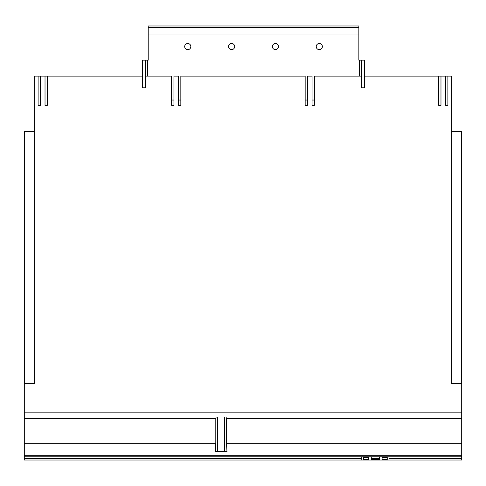 <?xml version="1.0" encoding="UTF-8"?>
<svg xmlns="http://www.w3.org/2000/svg" width="486" height="486" viewBox="0 0 486 486"><rect width="100%" height="100%" fill="white"/><g stroke="black" fill="none" stroke-linecap="round" stroke-linejoin="round"><path stroke-width="0.73" d="M379.463 458.365L379.463 459.707L371.28 459.707L371.28 458.365L379.463 458.365L379.463 456.81M371.28 456.81L371.28 458.365M361.73 60.155L361.73 87.778L364.609 87.778L364.609 60.155L358.856 60.155L358.856 25.971L148.212 25.971L148.212 60.155L145.332 60.155L145.332 87.778L142.453 87.778L142.453 60.155L145.332 60.155M358.856 27.41L148.212 27.41M382.093 456.81L382.093 459.707L387.239 459.707L387.239 456.81M363.504 456.81L363.504 459.707L368.649 459.707L368.649 456.81M358.856 34.05L148.212 34.05M184.68 46.571A3.068 3.068 0 0 1 187.748 43.503A3.068 3.068 0 0 1 190.822 46.571A3.068 3.068 0 0 1 187.748 49.645A3.068 3.068 0 0 1 184.68 46.571M228.535 46.571A3.068 3.068 0 0 1 231.603 43.503A3.068 3.068 0 0 1 234.677 46.571A3.068 3.068 0 0 1 231.603 49.645A3.068 3.068 0 0 1 228.535 46.571M272.391 46.571A3.068 3.068 0 0 1 275.459 43.503A3.068 3.068 0 0 1 278.527 46.571A3.068 3.068 0 0 1 275.459 49.645A3.068 3.068 0 0 1 272.391 46.571M316.246 46.571A3.068 3.068 0 0 1 319.314 43.503A3.068 3.068 0 0 1 322.382 46.571A3.068 3.068 0 0 1 319.314 49.645A3.068 3.068 0 0 1 316.246 46.571M447.885 76.126L447.885 105.365L445.583 105.365L445.583 76.126L451.342 76.126L451.342 383.472L461.7 383.472L461.67 131.408M24.33 131.408L24.3 460.029L361.778 460.029L361.778 456.81M24.33 383.472L24.33 131.378L34.658 131.378M171.637 100.037L173.939 100.037M178.538 100.037L180.841 100.037M305.159 100.037L307.462 100.037M312.061 100.037L314.363 100.037M45.022 76.126L47.318 76.126L47.318 105.365L45.022 105.365L45.022 76.126L40.417 76.126L40.417 105.365L38.115 105.365L38.115 76.126L40.417 76.126M438.682 76.126L440.978 76.126L440.978 105.365L438.682 105.365L438.682 76.126L364.609 76.126M451.342 131.378L461.67 131.378L461.67 383.472M38.115 76.126L34.658 76.126L34.658 383.472L24.3 383.472M361.73 76.126L314.363 76.126L314.363 105.365L312.061 105.365L312.061 76.126L307.462 76.126L307.462 105.365L305.159 105.365L305.159 76.126L180.841 76.126L180.841 105.365L178.538 105.365L178.538 76.126L173.939 76.126L173.939 105.365L171.637 105.365L171.637 76.126L145.332 76.126M445.583 76.126L440.978 76.126M142.453 76.126L47.318 76.126M388.964 456.81L388.964 460.029L256.596 460.029M461.7 460.029L388.964 460.029L461.7 460.029L388.964 460.029L461.7 460.029L461.7 458.669L388.964 458.669M461.7 383.472L461.7 458.669M226.063 416.982L461.7 416.982L24.3 416.982L226.063 416.982L226.458 418.446L226.458 443.147L226.98 451.628L224.696 451.628L224.696 416.982M461.7 456.81L24.3 456.81M361.778 460.029L24.3 460.029L361.778 460.029M217.564 416.982L217.564 451.628L215.28 451.628L215.802 443.147L215.802 418.446L216.197 416.982M217.564 451.628L224.696 451.628M382.093 457.253L387.239 457.253M363.504 457.253L368.649 457.253M147.616 60.155L147.616 76.126M359.452 60.155L359.452 76.126M461.7 412.833L24.3 412.833M361.778 458.669L24.3 458.669M215.802 418.446L24.3 418.446M215.802 443.147L24.3 443.147M461.7 418.446L226.458 418.446M461.7 443.147L226.458 443.147M461.7 443.894L226.482 443.894M461.7 455.686L24.3 455.686M215.778 443.894L24.3 443.894"/></g></svg>

